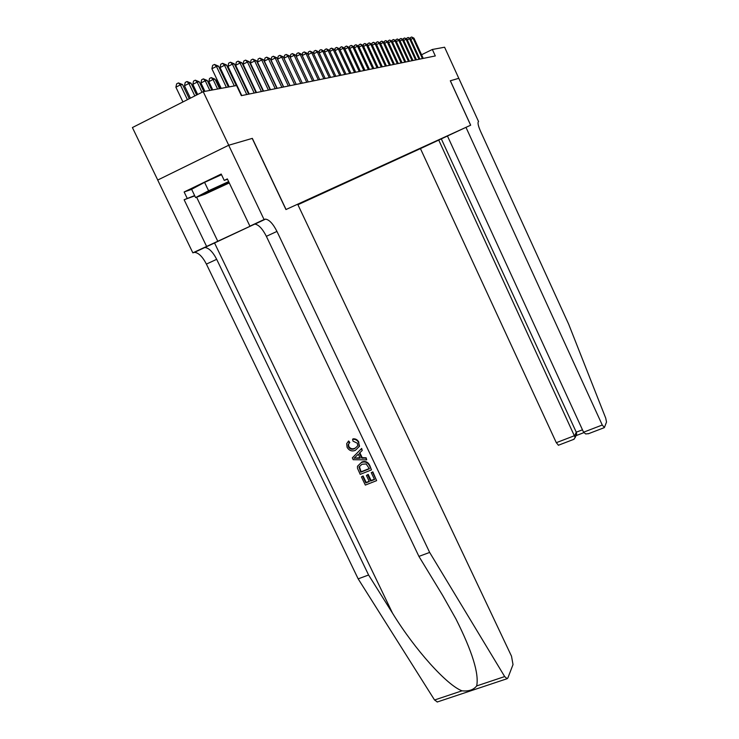 <?xml version="1.0" encoding="UTF-8"?>
<svg xmlns="http://www.w3.org/2000/svg" width="739" height="739" viewBox="0 0 739 739"><rect width="100%" height="100%" fill="white"/><g stroke="black" fill="none" stroke-linecap="round" stroke-linejoin="round"><path stroke-width="1.11" d="M297.9 204.731L420.445 148.604L556.301 442.689L574.757 435.594L576.263 432.195L582.471 429.812M157.74 180.03L132.41 127.561L203.216 91.664L228.73 145.232L252.332 138.369L286.058 209.497L470.641 125.214L450.31 80.782L458.79 78.316L444.592 47.222L432.352 49.476L421.572 54.751M203.216 91.664L236.554 85.53L241.348 95.654L435.308 55.942L432.352 49.476M461.127 129.611L297.688 204.269M297.882 204.675L425.202 146.387M255.38 90.158L254.881 90.26M248.092 91.618L247.5 91.738M437.377 701.958L434.55 699.999L358.166 578.859L206.403 264.091C202.551 256.682 198.588 252.766 194.514 252.341L192.842 252.84L157.703 180.057L228.684 145.25L252.332 138.369M226.393 87.396L216.453 66.445L218.495 66.15L228.397 87.026M221.201 88.347L211.899 68.764L216.453 66.445L214.467 64.441L218.495 66.15M211.899 68.764L212.647 65.374L214.467 64.441M189.276 98.73L182.515 84.551L180.353 84.911L175.891 87.193L182.939 101.945M175.891 87.193L176.649 83.821L178.432 82.907L180.353 84.911L187.41 99.673M178.432 82.907L182.515 84.551M228.822 182.016C222.319 184.556 204.989 192.759 204.5 193.526L229.099 182.579M229.266 182.93L205.008 194.154L195.595 197.581L191.623 189.304L204.583 182.367L221.506 174.681M195.595 197.581L208.601 190.764L228.637 181.618M204.583 182.367L208.601 190.764M372.567 472.147L376.622 480.655L372.825 471.833L371.255 472.664L372.825 471.833M374.405 479.26L371.089 480.489L368.179 474.383L366.405 475.463L368.179 474.383M369.167 481.255L366.202 482.502L363.08 475.962L361.417 476.895L363.08 475.962M371.495 469.912L369.768 465.422C367.911 461.829 365.223 460.711 361.704 462.06L361.223 462.614C364.826 461.173 367.579 462.217 369.5 465.736L371.495 469.912L360.207 474.364L357.491 468.277L357.491 466.263L361.223 462.614M358.895 442.301C357.593 439.779 355.644 438.624 353.066 438.837L352.595 439.336C355.293 439.021 357.306 440.102 358.637 442.596L359.542 446.236L355.348 450.365C351.847 451.668 349.094 450.642 347.09 447.28L346.683 443.64L348.66 440.98L349.806 442.476L348.152 444.61L348.42 446.836L348.78 446.448L348.549 444.185L348.152 444.61M348.42 446.836C349.963 449.22 352.004 449.848 354.554 448.73L355.043 448.185C352.475 449.358 350.388 448.776 348.78 446.448M358.166 578.859L368.595 575.007L216.684 259.324C212.841 251.897 208.897 247.953 204.879 247.5L254.733 224.12M368.595 575.007L392.557 613.241C414.847 649.646 447.012 685.321 462.004 690.826C468.674 691.501 473.56 689.866 476.673 685.931C479.177 673.802 472.258 651.465 455.926 618.931L442.596 595.311L418.921 556.393L266.363 236.323C262.511 228.776 258.696 224.702 254.9 224.111L264.507 219.344L264.063 219.538L228.684 145.25M366.692 459.852L353.205 459.713L352.318 457.866L361.38 448.721L362.221 450.467L359.376 453.192L361.75 458.162L365.86 458.106L366.692 459.852L366.128 457.792L362.202 457.644L359.856 452.73M362.221 450.467L361.657 448.416L352.318 457.866M252.221 138.405L285.956 209.553L297.66 204.204L511.508 656.195L513.014 664.592L507.859 677.959L507.13 678.698L504.682 676.573L429.655 552.43L276.959 231.418C273.116 223.843 269.319 219.742 265.578 219.123L264.507 219.344M418.921 556.393L429.655 552.43M194.782 195.881L184.122 199.733L194.634 195.576M227.501 179.244L224.231 180.399L221.201 174.044L184.14 191.983L187.161 198.264M224.231 180.399L227.344 178.903L249.911 226.162L264.063 219.538M192.842 252.84L254.687 224.12M184.122 199.733L206.597 246.41M254.188 224.203L249.911 226.162M184.14 191.983L191.65 189.369M354.554 448.73L357.685 445.922L357.408 443.271L353.011 441.137L352.595 439.336M348.208 441.469L349.335 442.975M358.637 442.596L359.2 446.615M356.521 458.235L360.207 458.189L358.313 454.208L354.064 458.272L359.958 457.644M361.75 458.162L362.202 457.644M369.408 468.785L366.147 463.944L361.981 464.268L359.006 466.983L360.724 472.212L369.408 468.785M369.288 468.535L361.085 471.796L359.403 466.531L359.006 466.983M367.699 474.955L370.618 481.061L374.534 479.528L371.255 472.664M370.618 481.061L371.089 480.489M362.72 476.387L365.851 482.936L369.315 481.569L366.405 475.463M376.622 480.655L365.334 485.08L361.417 476.895M438.726 140.068L575.164 437.543L576.669 434.135L576.263 432.195L441.322 138.886L420.445 148.604M478.567 121.593L458.799 78.316L450.319 80.791M450.356 80.763L470.678 125.196L465.976 127.348L602.257 425.027L604.419 427.493L606.525 422.015L605.712 418.108L568.679 324.218L480.498 131.209C478.207 125.889 477.514 122.702 478.419 121.658M447.464 136.013L441.322 138.886M465.976 127.348L447.455 135.994L583.57 432.204L602.257 425.027M558.453 445.229L556.301 442.689M588.761 433.608L585.704 433.95L583.57 432.204M576.069 435.511L576.669 434.135M573.787 439.345L575.164 437.543M234.318 85.936L224.536 65.281L226.522 64.995L236.268 85.576M229.201 86.879L220.046 67.582L224.536 65.281L222.568 63.314L226.522 64.995M220.046 67.582L220.776 64.238L222.568 63.314M246.771 94.546L232.397 64.154L234.328 63.877L248.646 94.158M241.764 95.571L227.963 66.418L232.397 64.154L230.448 62.224L234.328 63.877M227.963 66.418L228.674 63.129L230.448 62.224M254.188 93.022L240.027 63.064L241.902 62.797L256.008 92.652M249.237 94.038L235.649 65.3L240.027 63.064L238.097 61.152L241.902 62.797M235.649 65.3L236.351 62.048L238.097 61.152M261.394 91.544L247.454 62.002L249.283 61.734L263.167 91.183M256.516 92.551L243.122 64.201L247.454 62.002L245.542 60.118L249.283 61.734M243.122 64.201L243.815 60.995L245.542 60.118M196.639 94.998L190.985 83.147L188.888 83.498L184.482 85.752L190.403 98.158M184.482 85.752L185.221 82.426L186.985 81.521L188.888 83.498L194.819 95.922M186.985 81.521L190.985 83.147M203.862 91.544L199.216 81.78L197.184 82.121L192.824 84.348L197.655 94.481M192.824 84.348L193.553 81.068L195.29 80.181L197.184 82.121L202.015 92.273M195.29 80.181L199.216 81.78M211.797 90.084L207.225 80.459L205.239 80.782L200.934 82.98L204.925 91.35M200.934 82.98L201.645 79.747L203.373 78.87L205.239 80.782L209.839 90.444M203.373 78.87L207.225 80.459M219.52 88.662L215.012 79.165L213.081 79.489L208.823 81.65L212.749 89.909M208.823 81.65L209.525 78.463L211.225 77.604L213.081 79.489L217.608 89.013M211.225 77.604L215.012 79.165M268.414 90.112L254.678 60.967L256.451 60.709L270.132 89.761M263.583 91.1L250.401 63.138L254.678 60.967L252.784 59.111L256.451 60.709M250.401 63.138L251.075 59.979L252.784 59.111M217.229 79.988L216.499 80.357L220.37 88.504M216.499 80.357L216.786 79.055M275.231 88.717L261.698 59.961L263.426 59.711L276.913 88.366M270.465 89.687L257.477 62.104L261.698 59.961L259.823 58.132L263.426 59.711M257.477 62.104L258.133 58.991L259.823 58.132M225.21 78.473L224.508 78.833M224.185 78.14L224.453 76.874M281.882 87.35L268.534 58.981L270.215 58.741L283.508 87.017M277.171 88.32L264.359 61.097L268.534 58.981L266.677 57.18L270.215 58.741M264.359 61.097L265.005 58.021L266.677 57.18M231.677 75.877L231.935 74.815M232.97 77.004L232.36 77.318M288.349 86.029L275.194 58.03L276.829 57.79L289.937 85.706M283.693 86.98L271.065 60.118L275.194 58.03L273.356 56.247L276.829 57.79M271.065 60.118L271.703 57.088L273.356 56.247M238.974 73.706L239.491 73.41M240.517 75.581L239.981 75.849M294.649 84.736L281.679 57.097L283.277 56.866L296.2 84.422M290.048 85.678L277.596 59.157L281.679 57.097L279.85 55.342L283.277 56.866M277.596 59.157L278.224 56.173L279.85 55.342M300.791 83.479L287.998 56.192L289.549 55.97L302.297 83.174M296.237 84.412L283.961 58.233L287.998 56.192L286.187 54.464L289.549 55.97M283.961 58.233L284.58 55.277L286.187 54.464M306.768 82.26L294.159 55.305L295.674 55.092L308.246 81.955M290.168 57.291L290.769 54.409L292.367 53.605L294.159 55.305L290.187 57.309M292.367 53.605L295.674 55.092M261.273 70.159L260.691 69.595M312.606 81.059L300.163 54.446L301.641 54.233L314.047 80.763M296.237 56.303L296.81 53.559L298.38 52.765L300.163 54.446L296.284 56.404M298.38 52.765L301.641 54.233M268.571 70.039L268.045 69.531M318.297 79.895L306.02 53.614L307.461 53.402L319.701 79.609M302.159 55.351L302.694 52.737L304.256 51.942L306.02 53.614L302.233 55.517M304.256 51.942L307.461 53.402M323.848 78.759L311.729 52.792L313.133 52.589L325.215 78.482M307.932 54.418L308.44 51.924L309.983 51.148L311.729 52.792L308.043 54.649M309.983 51.148L313.133 52.589M329.271 77.65L317.308 51.989L318.675 51.795L330.601 77.373M313.567 53.513L314.047 51.139L315.571 50.372L317.308 51.989L313.706 53.799M315.571 50.372L318.675 51.795M334.564 76.57L322.749 51.213L324.088 51.019L335.866 76.302M319.063 52.626L319.525 50.372L321.031 49.615L322.749 51.213L319.23 52.977M321.031 49.615L324.088 51.019M339.728 75.507L328.061 50.455L329.372 50.261L341.002 75.249M324.439 51.767L324.864 49.624L326.361 48.866L328.061 50.455L324.624 52.173M326.361 48.866L329.372 50.261M344.771 74.473L333.252 49.707L334.536 49.522L346.018 74.223M329.677 50.926L330.084 48.885L331.571 48.146L333.252 49.707L329.899 51.388M331.571 48.146L334.536 49.522M349.704 73.466L338.323 48.977L339.58 48.802L350.914 73.216M334.804 50.104L335.192 48.174L336.651 47.435L338.323 48.977L335.044 50.621M336.651 47.435L339.58 48.802M354.517 72.477L343.284 48.275L344.503 48.1L355.708 72.237M339.811 49.31L340.171 47.472L341.621 46.742L343.284 48.275L340.079 49.873M341.621 46.742L344.503 48.1M359.228 71.517L348.124 47.573L349.325 47.407L360.392 71.277M344.707 48.525L345.048 46.788L346.48 46.067L348.124 47.573L344.993 49.144M346.48 46.067L349.325 47.407M363.837 70.575L352.863 46.899L354.036 46.733L364.974 70.344M349.492 47.767L349.815 46.114L351.237 45.412L352.863 46.899L349.796 48.432M351.237 45.412L354.036 46.733M368.345 69.651L357.5 46.234L358.637 46.067L369.454 69.42M354.166 47.019L354.471 45.467L355.884 44.756L357.5 46.234L354.498 47.73M355.884 44.756L358.637 46.067M372.752 68.745L362.027 45.587L363.145 45.421L373.832 68.524M358.748 46.298L359.034 44.82L360.429 44.128L362.027 45.587L359.089 47.047M360.429 44.128L363.145 45.421M377.066 67.868L366.461 44.95L367.56 44.793L378.128 67.646M363.228 45.587L363.496 44.192L364.872 43.509L366.461 44.95L363.588 46.381M364.872 43.509L367.56 44.793M381.278 67L370.802 44.331L371.874 44.174L382.322 66.787M367.606 44.894L367.865 43.583L369.232 42.899L370.802 44.331L367.994 45.726M369.232 42.899L371.874 44.174M390.46 65.124L380.243 42.973L377.666 41.726L376.327 42.4L376.096 43.564L386.432 65.947M371.902 44.22L372.142 42.982L373.491 42.308L376.105 43.573L372.299 45.088M385.416 66.15L375.052 43.721L373.491 42.308M380.243 42.973L376.521 44.46M389.462 65.328L379.218 43.121L377.666 41.726M393.425 64.515L383.292 42.539L384.298 42.391L394.404 64.311M380.206 42.954L380.419 41.818L381.749 41.162L383.292 42.539L380.65 43.85M381.749 41.162L384.298 42.391M397.305 63.72L387.282 41.966L388.271 41.827L398.266 63.526M384.225 42.354L384.437 41.255L385.758 40.599L387.282 41.966L384.696 43.25M385.758 40.599L388.271 41.827M401.111 62.944L391.19 41.402L392.16 41.273L402.044 62.75M388.169 41.772L388.372 40.7L389.675 40.054L391.19 41.402L388.659 42.668M389.675 40.054L392.16 41.273M404.833 62.178L395.023 40.857L395.975 40.719L405.757 61.993M392.03 41.19L392.233 40.165L393.527 39.518L395.023 40.857L392.538 42.095M393.527 39.518L395.975 40.719M408.491 61.429L398.783 40.322L399.707 40.183L409.397 61.245M395.818 40.627L396.012 39.629L397.296 39.001L398.783 40.322L396.344 41.532M397.296 39.001L399.707 40.183M412.076 60.7L402.469 39.795L403.374 39.666L412.953 60.515M399.531 40.082L399.716 39.112L400.991 38.483L402.469 39.795L400.076 40.978M400.991 38.483L403.374 39.666M415.586 59.979L406.081 39.278L406.967 39.149L416.454 59.794M403.171 39.536L403.355 38.604L404.612 37.975L406.081 39.278L403.734 40.433M404.612 37.975L406.967 39.149M419.031 59.268L409.618 38.77L410.496 38.64L419.881 59.092M406.746 39.01L406.912 38.105L408.159 37.486L409.618 38.77L407.318 39.906M408.159 37.486L410.496 38.64M422.412 58.575L413.092 38.271L413.951 38.151L423.244 58.409M410.247 38.493L410.413 37.606L411.651 36.996L413.092 38.271L410.838 39.389M411.651 36.996L413.951 38.151M392.557 613.241L214.476 242.835M266.363 236.323L276.959 231.418M216.684 259.324L206.403 264.091M434.55 699.999L462.004 690.826M476.673 685.931L504.682 676.573M203.705 247.768L193.332 252.618M196.62 197.211L217.793 241.283M205.95 192.63L205.488 193.35M204.879 247.5L194.514 252.341M254.9 224.111L265.578 219.123M437.137 702.032L507.13 678.698M604.197 427.687L588.161 433.83M575.995 435.668L583.828 432.657M574.138 439.215L558.324 445.275"/></g></svg>
